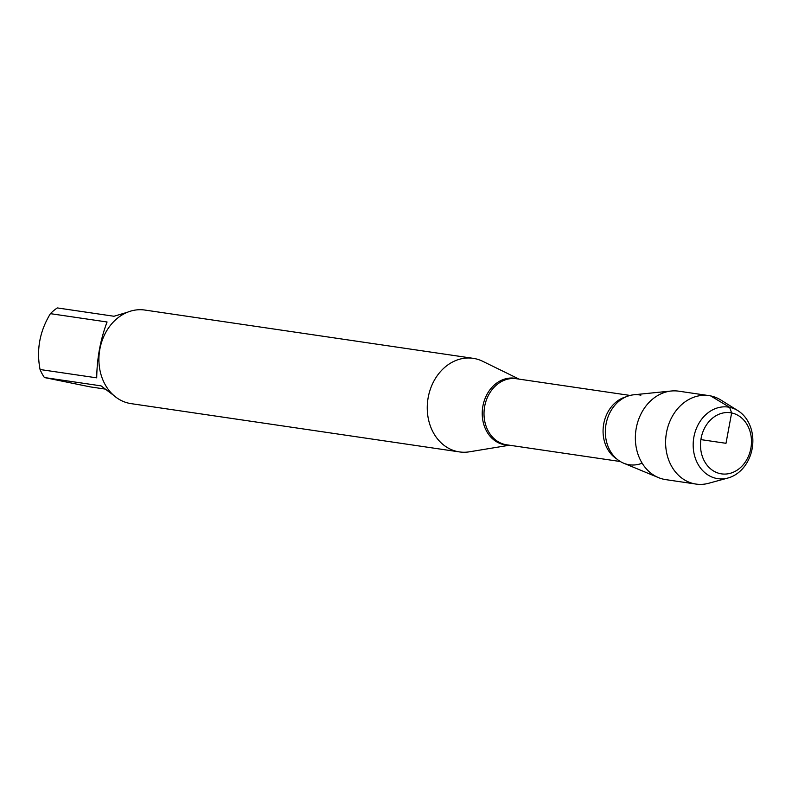 <?xml version="1.0" encoding="UTF-8"?>
<svg xmlns="http://www.w3.org/2000/svg" width="792" height="792" viewBox="0 0 792 792"><rect width="100%" height="100%" fill="white"/><g stroke="black" fill="none" stroke-linecap="round" stroke-linejoin="round"><path stroke-width="1.19" d="M509.424 445.223L469.379 451.816A47.292 38.838 -81.6 0 1 459.409 451.905A47.292 38.838 -81.6 0 1 457.667 451.608A47.292 38.838 -81.6 0 1 428.026 398.406A47.292 38.838 -81.6 0 1 473.171 358.33A47.292 38.838 -81.6 0 1 482.684 361.291L519.136 379.13M642.154 463.191A35.294 28.987 -81.6 0 1 607.098 443.758A35.294 28.987 -81.6 0 1 612.266 408.652A35.294 28.987 -81.6 0 1 640.896 395.158M473.171 358.33L144.837 310.048A47.292 38.838 98.4 0 0 99.693 350.133A47.292 38.838 98.4 0 0 129.334 403.326A47.292 38.838 98.4 0 0 131.076 403.633L459.409 451.905M104.683 389.011L90.169 386.872L44.421 377.546A45.401 37.283 -81.6 0 1 40.065 369.517L96.713 377.843C96.99 358.152 100.445 339.54 107.069 321.988L50.411 313.662A45.401 37.283 -81.6 0 1 57.331 307.93L113.979 316.255L127.453 312.246M40.065 369.517C36.264 349.817 39.719 331.204 50.411 313.662M113.82 395.485L101.069 385.872L44.421 377.546M658.538 477.635L623.641 463.191A35.294 28.987 -81.6 0 1 605.791 425.631A35.294 28.987 -81.6 0 1 633.699 394.792L671.279 391.01A44.698 36.709 98.4 0 0 635.936 430.066A44.698 36.709 98.4 0 0 658.538 477.635A44.698 36.709 98.4 0 0 664.112 479.338A44.698 36.709 98.4 0 0 665.745 479.625L696 484.07A44.698 36.709 98.4 0 0 708.652 483.278L727.996 478.002A36.165 29.7 -81.6 0 1 716.433 478.418A36.165 29.7 -81.6 0 1 693.911 436.927A36.165 29.7 -81.6 0 1 729.61 407.316A36.165 29.7 -81.6 0 1 737.897 410.652A36.165 29.7 -81.6 0 1 752.4 447.183A36.165 29.7 -81.6 0 1 727.996 478.002M737.897 410.652L720.888 400.029A44.698 36.709 98.4 0 0 708.998 395.624L678.754 391.179A44.698 36.709 98.4 0 0 671.279 391.01M720.373 473.666A30.888 25.364 98.4 0 0 750.341 432.521A30.888 25.364 98.4 0 0 707.276 423.73A30.888 25.364 98.4 0 0 720.373 473.666M708.998 395.624A44.698 36.709 98.4 0 0 666.339 433.511A44.698 36.709 98.4 0 0 694.356 483.783A44.698 36.709 98.4 0 0 696 484.07M700.91 439.619L725.997 443.302L731.63 412.949L729.61 407.316L710.642 395.911M508.424 445.074A33.64 27.631 -81.6 0 1 503.87 444.619A33.64 27.631 -81.6 0 1 482.912 406.019A33.64 27.631 -81.6 0 1 516.127 378.477A33.64 27.631 -81.6 0 1 518.146 378.982M630.056 395.436L516.433 378.734A33.403 27.423 98.4 0 0 484.437 407.791A33.403 27.423 98.4 0 0 506.712 444.817L620.344 461.528M616.79 458.974A33.403 27.423 -81.6 0 1 603.494 425.294A33.403 27.423 -81.6 0 1 625.928 396.861M612.454 408.365L612.266 408.652A35.274 28.967 98.4 0 0 612.256 408.662A35.274 28.967 98.4 0 0 607.098 443.748L607.207 444.084"/></g></svg>
